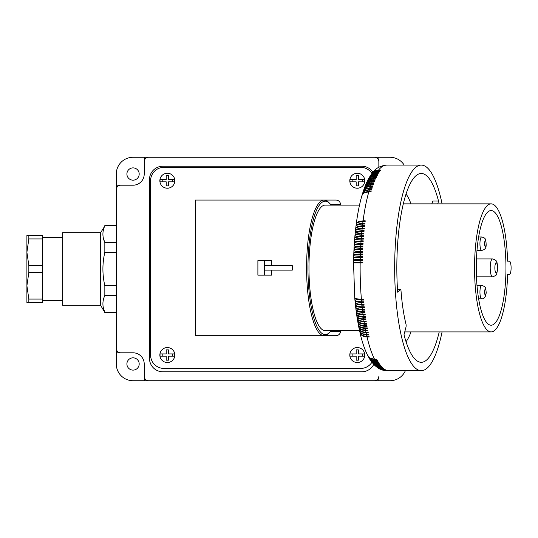 <?xml version="1.0" encoding="UTF-8"?>
<svg xmlns="http://www.w3.org/2000/svg" width="538" height="538" viewBox="0 0 538 538"><rect width="100%" height="100%" fill="white"/><g stroke="black" fill="none" stroke-linecap="round" stroke-linejoin="round"><path stroke-width="0.81" d="M404.199 165.092A16.759 16.759 0 0 0 390.023 157.271L378.853 157.271L378.853 167.217L378.853 161.736A4.472 4.472 0 0 0 374.381 157.271L148.683 157.271A4.472 4.472 0 0 0 144.218 161.736L144.218 174.03A11.17 11.17 0 0 1 133.041 185.2L116.282 185.2L116.282 363.97A16.759 16.759 0 0 0 133.041 380.729L390.023 380.729A16.759 16.759 0 0 0 405.383 370.675M116.282 185.2L116.282 174.03A16.759 16.759 0 0 1 133.041 157.271L378.853 157.271M116.282 352.8L133.041 352.8A11.17 11.17 0 0 1 144.218 363.97L144.218 380.729M126.901 363.97A6.147 6.147 0 0 0 133.041 370.117A6.147 6.147 0 0 0 139.187 363.97A6.147 6.147 0 0 0 133.041 357.824A6.147 6.147 0 0 0 126.901 363.97M116.282 312.578L104.836 312.578L100.64 305.315L100.64 232.685L104.54 226.478M103.457 229.739L103.182 231.017M102.899 234.279L103.007 236.101M103.404 238.374L104.809 242.49M116.282 242.544L104.836 242.544C102.274 236.962 102.274 231.374 104.836 225.785L116.282 225.785M116.282 295.456L104.836 295.456L104.54 296.149M103.457 299.41L103.182 300.688M102.899 303.95L103.007 305.772M103.404 308.045L104.809 312.154M104.836 312.578L104.836 312.215C102.274 306.626 102.274 301.038 104.836 295.456L104.836 285.759C102.274 274.588 102.274 263.412 104.836 252.241L104.836 242.544M100.64 305.315L62.657 305.315L62.657 232.685L100.64 232.685M28.837 235.483L26.9 235.483L26.9 302.517L42.542 302.517L42.542 235.483L28.837 235.483L28.837 238.939L26.9 252.241L28.837 265.543L42.542 265.543M42.542 272.457L28.837 272.457L26.9 285.759L28.837 299.061L42.542 299.061M28.837 272.457L28.837 265.543M42.542 238.939L28.837 238.939M28.837 302.517L28.837 299.061M26.9 244.42L26.9 252.241L26.9 244.42M26.9 285.759L26.9 293.58L26.9 285.759M116.282 312.215L104.836 312.215M116.282 252.241L104.836 252.241M116.282 285.759L104.836 285.759M373.722 364.434A13.41 13.41 0 0 1 361.758 371.792L162.879 371.792A13.41 13.41 0 0 1 149.47 358.382L149.47 179.618A13.41 13.41 0 0 1 162.879 166.208L361.758 166.208A13.41 13.41 0 0 1 372.935 172.207M378.853 380.729L378.853 376.264A4.472 4.472 0 0 1 374.381 380.729L148.683 380.729A4.472 4.472 0 0 1 144.218 376.264L144.218 363.97A11.17 11.17 0 0 0 133.041 352.8L120.754 352.8A4.472 4.472 0 0 1 116.282 348.328L116.282 189.672A4.472 4.472 0 0 1 120.754 185.2L133.041 185.2A11.17 11.17 0 0 0 144.218 174.03L144.218 157.271M126.901 174.03A6.147 6.147 0 0 0 133.041 180.176A6.147 6.147 0 0 0 139.187 174.03A6.147 6.147 0 0 0 133.041 167.883A6.147 6.147 0 0 0 126.901 174.03M371.913 173.471A13.41 13.41 0 0 0 360.642 167.325L163.996 167.325A13.41 13.41 0 0 0 150.586 180.734L150.586 355.033A13.41 13.41 0 0 0 163.996 368.443L360.642 368.443A13.41 13.41 0 0 0 371.913 362.296M340.527 205.092L340.527 204.534A4.627 4.472 -0 0 0 335.9 200.062L195.281 200.062L195.281 335.705L335.9 335.705A4.627 4.472 -0 0 0 340.527 331.233L340.527 330.675M174.837 355.033A7.485 7.485 0 0 0 167.345 347.548A7.485 7.485 0 0 0 159.86 355.033A7.485 7.485 0 0 0 167.345 362.518A7.485 7.485 0 0 0 174.837 355.033A7.485 7.485 0 0 0 167.345 347.548A7.485 7.485 0 0 0 159.86 355.033A7.485 7.485 0 0 0 167.345 362.518A7.485 7.485 0 0 0 174.837 355.033M364.777 355.033A7.485 7.485 0 0 0 357.286 347.548A7.485 7.485 0 0 0 349.801 355.033A7.485 7.485 0 0 0 357.286 362.518A7.485 7.485 0 0 0 364.777 355.033M356.169 353.917L356.169 349.895L356.169 353.917L350.036 353.917A7.337 7.337 0 0 0 350.036 356.149L356.169 356.149L356.169 360.171L358.409 360.171L358.409 356.149L364.542 356.149A7.337 7.337 0 0 0 364.542 353.917L358.409 353.917L364.542 353.917M356.169 349.895L358.409 349.895L356.169 349.895M356.169 356.149L350.036 356.149M358.409 356.149L358.409 360.171L356.169 360.171M358.409 353.917L358.409 349.895M352.148 356.149L352.148 353.917L350.036 353.917M362.43 353.917L362.43 356.149L364.542 356.149M335.9 200.062L324.138 200.062A67.822 17.552 -90 0 0 306.586 267.884A67.822 17.552 -90 0 0 324.138 335.705L335.9 335.705M264.38 275.147L264.38 260.621L257.89 260.621L257.89 275.147L271.549 275.147L271.428 270.116M359.519 330.675L325.221 330.675A62.791 16.254 -90 0 1 308.967 267.884A62.791 16.254 -90 0 1 325.221 205.092L359.519 205.092M411.012 203.862A78.212 20.242 90 0 0 406.049 194.03M406.049 341.738A78.212 20.242 90 0 0 411.012 331.906M509.365 261.179A6.705 1.735 90 0 1 511.1 267.884A6.705 1.735 90 0 1 509.365 274.588L507.596 274.588A64.022 16.57 -90 0 1 491.12 331.906A64.022 16.57 -90 0 1 474.55 267.884A64.022 16.57 -90 0 1 491.12 203.862A64.022 16.57 -90 0 1 507.596 261.179L509.365 261.179L507.596 261.179M404.744 331.906L491.12 331.906M403.312 203.862L491.12 203.862M491.12 210.566A57.317 14.835 90 0 0 491.1 210.566A57.317 14.835 90 0 0 476.285 267.884A57.317 14.835 90 0 0 491.1 325.201A57.317 14.835 90 0 0 491.12 325.201A57.317 14.835 90 0 0 505.955 267.884A57.317 14.835 90 0 0 491.12 210.566M509.365 274.588L507.596 274.588M379.512 368.9L382.162 369.895L385.995 370.063A102.792 26.604 90 0 0 386.223 370.157L384.071 370.157A102.792 26.604 90 0 0 384.529 370.319L386.688 370.319A102.792 26.604 90 0 0 386.923 370.393L384.764 370.393A102.792 26.604 90 0 0 385.228 370.507L387.387 370.507A102.792 26.604 90 0 0 387.616 370.554L385.457 370.554A102.792 26.604 90 0 0 386.735 370.675L421.267 370.675A102.792 26.604 90 0 0 434.57 356.902A102.792 26.604 90 0 0 442.081 331.906M431.853 203.862L432.834 201.037L438.524 201.037A94.412 24.439 90 0 0 421.267 173.471A94.412 24.439 90 0 0 409.055 186.121A94.412 24.439 90 0 0 397.656 292.201L400.319 289.444A2.233 0.578 -90 0 1 400.467 289.37A2.233 0.578 -90 0 1 401.025 290.971A81.561 21.11 -90 0 0 405.968 324.084A2.233 0.578 -90 0 1 405.961 327.205L404.011 334.73A94.412 24.439 90 0 0 421.267 362.296A94.412 24.439 90 0 0 433.487 349.646A94.412 24.439 90 0 0 439.23 331.906M438.524 201.037L437.798 203.862M442.081 203.862A102.792 26.604 90 0 0 421.267 165.092A102.792 26.604 90 0 0 398.228 319.276A102.792 26.604 90 0 0 421.267 370.675M356.539 313.896L356.929 316.371L358.281 317.783L361.307 318.731L365.793 318.893A102.792 26.604 90 0 0 365.853 319.276A102.792 26.604 90 0 0 365.907 319.666L363.755 319.666A102.792 26.604 90 0 0 363.991 321.213L366.149 321.213A102.792 26.604 90 0 0 366.27 321.973L364.112 321.973A102.792 26.604 90 0 0 364.36 323.493L366.519 323.493A102.792 26.604 90 0 0 366.64 324.239L364.482 324.239A102.792 26.604 90 0 0 364.744 325.739L366.903 325.739A102.792 26.604 90 0 0 367.03 326.472L364.872 326.472A102.792 26.604 90 0 0 365.141 327.938L367.299 327.938A102.792 26.604 90 0 0 367.441 328.664L365.282 328.664A102.792 26.604 90 0 0 365.558 330.103L367.716 330.103A102.792 26.604 90 0 0 367.858 330.809L365.699 330.809A102.792 26.604 90 0 0 365.988 332.222L368.147 332.222A102.792 26.604 90 0 0 368.288 332.921L366.129 332.921A102.792 26.604 90 0 0 366.432 334.3L368.591 334.3A102.792 26.604 90 0 0 368.738 334.979L366.58 334.979A102.792 26.604 90 0 0 366.889 336.331L369.041 336.331A102.792 26.604 90 0 0 369.196 336.996L365.45 336.882L362.975 336.163L360.917 334.629L359.976 332.706M367.044 336.996A102.792 26.604 90 0 0 374.556 359.27L376.714 359.27A102.792 26.604 90 0 0 376.916 359.673L374.757 359.673A102.792 26.604 90 0 0 375.174 360.467L377.333 360.467A102.792 26.604 90 0 0 377.541 360.85L375.383 360.85A102.792 26.604 90 0 0 375.806 361.603L377.965 361.603A102.792 26.604 90 0 0 378.18 361.966L376.022 361.966A102.792 26.604 90 0 0 376.445 362.679L378.604 362.679A102.792 26.604 90 0 0 378.819 363.022L376.661 363.022A102.792 26.604 90 0 0 377.091 363.688L379.25 363.688A102.792 26.604 90 0 0 379.465 364.004L377.306 364.004A102.792 26.604 90 0 0 377.743 364.63L379.902 364.63A102.792 26.604 90 0 0 380.124 364.925L377.965 364.925A102.792 26.604 90 0 0 378.402 365.504L380.561 365.504A102.792 26.604 90 0 0 380.783 365.779L378.624 365.779A102.792 26.604 90 0 0 379.068 366.311L381.227 366.311A102.792 26.604 90 0 0 381.449 366.566L379.29 366.566A102.792 26.604 90 0 0 379.734 367.057L381.893 367.057A102.792 26.604 90 0 0 382.121 367.286L379.962 367.286A102.792 26.604 90 0 0 380.413 367.73L382.572 367.73A102.792 26.604 90 0 0 382.794 367.938L380.635 367.938A102.792 26.604 90 0 0 381.092 368.335L383.251 368.335A102.792 26.604 90 0 0 383.473 368.523L381.314 368.523A102.792 26.604 90 0 0 381.772 368.873L383.93 368.873A102.792 26.604 90 0 0 384.159 369.034L382 369.034A102.792 26.604 90 0 0 382.457 369.337L384.616 369.337A102.792 26.604 90 0 0 384.845 369.478L382.686 369.478A102.792 26.604 90 0 0 383.143 369.734L385.302 369.734A102.792 26.604 90 0 0 385.538 369.855L383.379 369.855A102.792 26.604 90 0 0 383.836 370.063M365.201 185.866L366.573 183.7L368.759 182.174L371.085 181.514L374.502 181.434A102.792 26.604 90 0 0 374.307 181.918L372.148 181.918A102.792 26.604 90 0 0 371.758 182.92L373.917 182.92A102.792 26.604 90 0 0 373.728 183.424L371.57 183.424A102.792 26.604 90 0 0 371.193 184.46L373.352 184.46A102.792 26.604 90 0 0 373.164 184.985L371.005 184.985A102.792 26.604 90 0 0 370.628 186.061L372.787 186.061A102.792 26.604 90 0 0 372.605 186.605L370.447 186.605A102.792 26.604 90 0 0 370.083 187.715L372.242 187.715A102.792 26.604 90 0 0 372.061 188.28L369.902 188.28A102.792 26.604 90 0 0 369.545 189.43L371.704 189.43A102.792 26.604 90 0 0 371.529 190.008L369.371 190.008A102.792 26.604 90 0 0 369.021 191.198L371.18 191.198A102.792 26.604 90 0 0 371.005 191.79L368.846 191.79A102.792 26.604 90 0 0 363.083 220.815L365.241 220.815A102.792 26.604 90 0 0 365.134 221.616L362.975 221.616A102.792 26.604 90 0 0 362.773 223.23L364.932 223.23A102.792 26.604 90 0 0 364.831 224.037L362.673 224.037A102.792 26.604 90 0 0 362.478 225.664L364.636 225.664A102.792 26.604 90 0 0 364.542 226.485L362.383 226.485A102.792 26.604 90 0 0 362.202 228.132L364.36 228.132A102.792 26.604 90 0 0 364.266 228.959L362.108 228.959A102.792 26.604 90 0 0 361.94 230.627L364.098 230.627A102.792 26.604 90 0 0 364.011 231.461L361.852 231.461A102.792 26.604 90 0 0 361.697 233.149L363.856 233.149A102.792 26.604 90 0 0 363.775 233.99L361.617 233.99A102.792 26.604 90 0 0 361.469 235.691L363.627 235.691A102.792 26.604 90 0 0 363.553 236.545L361.395 236.545A102.792 26.604 90 0 0 361.26 238.26L363.419 238.26A102.792 26.604 90 0 0 363.352 239.114L361.193 239.114A102.792 26.604 90 0 0 361.065 240.849L363.224 240.849A102.792 26.604 90 0 0 363.163 241.71L361.005 241.71A102.792 26.604 90 0 0 360.89 243.452L363.049 243.452A102.792 26.604 90 0 0 362.995 244.319L360.837 244.319A102.792 26.604 90 0 0 360.736 246.074L362.894 246.074A102.792 26.604 90 0 0 362.847 246.949L360.689 246.949A102.792 26.604 90 0 0 360.595 248.711L362.753 248.711A102.792 26.604 90 0 0 362.713 249.592L360.554 249.592A102.792 26.604 90 0 0 360.473 251.36L362.632 251.36A102.792 26.604 90 0 0 362.599 252.241L360.44 252.241A102.792 26.604 90 0 0 360.373 254.023L362.531 254.023A102.792 26.604 90 0 0 362.498 254.911L360.339 254.911A102.792 26.604 90 0 0 360.285 256.693L362.444 256.693A102.792 26.604 90 0 0 362.424 257.581L360.265 257.581A102.792 26.604 90 0 0 360.218 259.37L362.377 259.37A102.792 26.604 90 0 0 362.363 260.264L360.204 260.264A102.792 26.604 90 0 0 360.171 262.06L362.33 262.06A102.792 26.604 90 0 0 362.316 262.947L360.157 262.947A102.792 26.604 90 0 0 361.395 299.222L363.553 299.222A102.792 26.604 90 0 0 363.627 300.07L361.469 300.07A102.792 26.604 90 0 0 361.617 301.771L363.775 301.771A102.792 26.604 90 0 0 363.856 302.618L361.697 302.618A102.792 26.604 90 0 0 361.852 304.3L364.011 304.3A102.792 26.604 90 0 0 364.098 305.14L361.94 305.14A102.792 26.604 90 0 0 362.108 306.808L364.266 306.808A102.792 26.604 90 0 0 364.36 307.635L362.202 307.635A102.792 26.604 90 0 0 362.383 309.283L364.542 309.283A102.792 26.604 90 0 0 364.636 310.096L362.478 310.096A102.792 26.604 90 0 0 362.673 311.731L364.831 311.731A102.792 26.604 90 0 0 364.932 312.538L362.773 312.538A102.792 26.604 90 0 0 362.975 314.152L365.134 314.152A102.792 26.604 90 0 0 365.241 314.945L363.083 314.945A102.792 26.604 90 0 0 363.298 316.539L365.457 316.539A102.792 26.604 90 0 0 365.564 317.326L363.412 317.326A102.792 26.604 90 0 0 363.634 318.893M360.299 252.241A8.043 2.085 -90 0 1 360.305 251.945A8.043 2.085 -90 0 1 360.325 251.549L362.625 251.549M366.432 182.954L367.736 180.976L369.942 179.403L372.276 178.724L375.692 178.643A102.792 26.604 90 0 0 375.49 179.087L373.332 179.087A102.792 26.604 90 0 0 372.935 180.008L375.094 180.008A102.792 26.604 90 0 0 374.892 180.472L372.733 180.472A102.792 26.604 90 0 0 372.343 181.434M372.235 173.054L375.746 170.492L380.783 169.988A102.792 26.604 90 0 0 380.561 170.264L378.402 170.264A102.792 26.604 90 0 0 377.965 170.842L380.124 170.842A102.792 26.604 90 0 0 379.902 171.138L377.743 171.138A102.792 26.604 90 0 0 377.306 171.756L379.465 171.756A102.792 26.604 90 0 0 379.25 172.079L377.091 172.079A102.792 26.604 90 0 0 376.661 172.745L378.819 172.745A102.792 26.604 90 0 0 378.604 173.088L376.445 173.088A102.792 26.604 90 0 0 376.022 173.794L378.18 173.794A102.792 26.604 90 0 0 377.965 174.157L375.806 174.157A102.792 26.604 90 0 0 375.383 174.911L377.541 174.911A102.792 26.604 90 0 0 377.333 175.301L375.174 175.301A102.792 26.604 90 0 0 374.757 176.094L376.916 176.094A102.792 26.604 90 0 0 376.714 176.498L374.556 176.498A102.792 26.604 90 0 0 374.139 177.338L376.297 177.338A102.792 26.604 90 0 0 376.096 177.762L373.937 177.762A102.792 26.604 90 0 0 373.533 178.643M360.056 260.264A8.043 2.085 90 0 1 360.063 259.888A8.043 2.085 90 0 1 360.077 259.491L362.377 259.491M362.935 192.227L363.903 190.358L365.51 188.939L370.083 187.715M371.408 174.144L374.428 171.245L378.402 170.264M371.496 174.016L374.334 171.662L377.965 170.842M370.615 175.267L373.775 172.113L377.743 171.138M370.695 175.146L373.688 172.577L377.306 171.756M369.855 176.437L372.679 173.74L376.661 172.745M369.929 176.316L372.787 173.243L377.091 172.079M369.129 177.654L372.148 174.238L376.445 173.088M369.196 177.533L372.047 174.783L376.022 173.794M368.422 178.912L371.422 175.886L375.383 174.911M368.483 178.791L369.754 176.78L371.516 175.294L375.806 174.157M365.907 332.222A8.043 2.085 90 0 0 365.927 332.316L368.16 332.316M365.927 332.316A8.776 5.656 166.9 0 1 362.982 331.865M359.108 328.772L359.855 330.453L361.475 331.832L366.129 332.921M367.736 180.217L368.907 178.179L370.561 176.625L372.713 175.637L375.174 175.301M367.797 180.096L370.803 177.056L374.757 176.094M367.077 181.562L368.301 179.336L369.949 177.809L372.094 176.834L374.556 176.498M367.131 181.441L369.841 178.481L374.139 177.338M366.486 182.833L367.703 180.553L369.344 179.053L371.482 178.091L373.937 177.762M370.615 360.494L373.775 363.654L377.743 364.63M365.806 184.386L366.903 182.126L368.436 180.566L370.494 179.524L373.332 179.087M365.248 185.744L366.331 183.458L367.844 181.931L369.902 180.903L372.733 180.472M364.609 187.392L365.759 184.85L367.266 183.35L369.317 182.342L372.148 181.918M364.656 187.271L367.165 184.204L369.303 183.243L371.758 182.92M364.038 188.959L365.013 186.585L366.701 184.823L368.738 183.841L371.57 183.424M364.078 188.838L366.607 185.724L368.732 184.783L371.193 184.46M370.695 360.621L373.688 363.19L377.306 364.004M363.48 190.573L364.468 188.085L366.143 186.356L368.174 185.395L371.005 184.985M363.513 190.452L364.434 188.751L366.055 187.305L368.18 186.377L370.628 186.061M362.968 192.106L363.769 189.921L365.309 188.152L367.622 187.002L370.447 186.605M362.404 193.929L363.385 192.019L364.986 190.627L369.545 189.43M362.437 193.808L363.244 191.521L364.771 189.793L367.077 188.67L369.902 188.28M361.892 195.671L362.733 193.176L364.246 191.488L366.546 190.391L369.371 190.008M361.926 195.55L362.881 193.734L364.468 192.369L369.021 191.198M356.23 224.117L356.243 223.99C357.642 213.398 359.519 203.996 361.859 195.785L362.767 194.11L364.32 192.866L368.846 191.79M372.235 362.706L375.087 365.315L379.068 366.311M356.586 308.16A8.776 3.827 172.5 0 0 362.309 309.693L364.589 309.693M355.665 307.064L356.19 308.274L357.615 309.249L362.478 310.096M356.243 223.99L356.956 222.618L358.328 221.696L363.083 220.815M362.861 221.616A8.043 2.085 90 0 1 362.908 221.266L365.181 221.266M355.941 226.397L356.304 223.875L357.272 222.819L359.835 221.891L362.975 221.616M355.954 226.269L356.66 224.945L358.026 224.064L362.773 223.23M362.551 224.037A8.043 2.085 -90 0 1 362.551 224.016A8.043 2.085 -90 0 1 362.599 223.653A8.776 4.028 -172 0 0 357.01 225.146M362.599 223.653L364.878 223.653M355.665 228.697L355.961 226.316L356.781 225.294L359.182 224.366L362.673 224.037M355.679 228.569L356.378 227.298L357.736 226.464L362.478 225.664M362.256 226.485A8.043 2.085 -90 0 1 362.262 226.437A8.043 2.085 -90 0 1 362.309 226.074A8.776 3.827 -172.5 0 0 356.586 227.608M355.41 231.031L355.948 229.84L357.467 228.885L362.202 228.132M355.416 230.896L355.685 228.623L356.499 227.661L358.9 226.794L362.383 226.485M361.987 228.959A8.043 2.085 -90 0 1 361.993 228.885A8.043 2.085 -90 0 1 362.034 228.522A8.776 3.631 -173 0 0 356.196 230.082M362.034 228.522L364.313 228.522M355.167 233.378L355.43 230.95L356.237 230.056L358.631 229.249L362.108 228.959M369.129 358.113L372.047 360.985L376.022 361.966M355.174 233.25L355.699 232.241L357.212 231.34L361.94 230.627M361.724 231.461A8.043 2.085 -90 0 1 361.738 231.367A8.043 2.085 -90 0 1 361.771 230.997A8.776 3.43 -173.5 0 0 355.84 232.571M361.771 230.997L364.058 230.997M354.939 235.758L355.463 234.662L356.701 233.922L361.697 233.149M354.945 235.624L355.188 233.31L355.988 232.483L361.852 231.461M363.822 233.492L361.536 233.492A8.043 2.085 90 0 0 361.496 233.869A8.043 2.085 90 0 0 361.482 233.99M354.73 238.152L354.959 235.691L355.578 235.025L357.81 234.292L361.617 233.99M354.737 238.018L355.248 237.11L356.748 236.323L361.469 235.691M363.601 236.014L361.307 236.014A8.776 3.02 -174.4 0 0 355.221 237.574M361.307 236.014A8.043 2.085 90 0 0 361.274 236.397A8.043 2.085 90 0 0 361.26 236.545M354.542 240.567L354.75 238.092L355.362 237.487L361.395 236.545M354.542 240.425L355.046 239.578L356.539 238.845L361.26 238.26M361.059 239.114A8.043 2.085 -90 0 1 361.072 238.939A8.043 2.085 -90 0 1 361.099 238.563A8.776 2.811 -174.8 0 0 354.952 240.096M354.811 241.226C353.95 239.948 356.082 239.242 361.193 239.114M361.099 238.563L363.392 238.563M354.367 242.994L354.73 242.181L356.089 241.468L361.065 240.849M360.87 241.71A8.043 2.085 -90 0 1 360.884 241.508A8.043 2.085 -90 0 1 360.911 241.125A8.776 2.603 -175.2 0 0 354.71 242.618M360.911 241.125L363.204 241.125M354.636 243.593C353.769 242.45 355.894 241.824 361.005 241.71M354.065 247.904L354.186 245.536M360.689 246.949C355.578 247.036 353.459 247.507 354.34 248.368C353.493 246.976 355.625 246.209 360.736 246.074M354.481 245.974C353.607 244.972 355.726 244.42 360.837 244.319M360.547 246.949A8.043 2.085 -90 0 1 360.561 246.7A8.043 2.085 -90 0 1 360.581 246.303A8.776 2.172 -176.1 0 0 354.3 247.688M360.581 246.303L362.881 246.303M353.943 250.385L354.044 247.991M360.554 249.592C355.443 249.659 353.332 250.056 354.219 250.782C353.358 249.524 355.483 248.832 360.595 248.711M360.413 249.592A8.043 2.085 -90 0 1 360.426 249.316A8.043 2.085 -90 0 1 360.447 248.919A8.776 1.957 -176.5 0 0 354.139 250.224M360.447 248.919L362.746 248.919M353.843 252.873L353.917 250.466M360.44 252.241C355.329 252.302 353.217 252.618 354.105 253.203C353.244 252.087 355.362 251.468 360.473 251.36M360.325 251.549A8.776 1.742 -176.9 0 0 353.997 252.766M353.762 255.375L353.809 252.947M360.339 254.911C355.235 254.951 353.123 255.194 354.017 255.631C353.143 254.656 355.262 254.118 360.373 254.023M362.525 254.185L360.225 254.185A8.776 1.527 -177.3 0 0 353.89 255.315M360.225 254.185A8.043 2.085 90 0 0 360.211 254.582A8.043 2.085 90 0 0 360.198 254.911M355.84 303.197A8.776 3.43 173.5 0 0 361.771 304.77L364.058 304.77M355.167 302.383L355.679 303.506L357.091 304.374L361.94 305.14M353.715 257.884L353.715 255.442M360.265 257.581C355.154 257.615 353.049 257.776 353.943 258.072C353.062 257.238 355.174 256.774 360.285 256.693M353.809 257.857A8.776 1.305 -177.7 0 1 353.809 257.83A8.776 1.305 -177.7 0 1 360.144 256.834A8.043 2.085 90 0 0 360.13 257.231A8.043 2.085 90 0 0 360.117 257.581M362.309 226.074L364.589 226.074M353.708 260.412L353.641 257.944M360.204 260.264L353.883 260.52C353.002 259.82 355.114 259.444 360.218 259.37M353.701 262.907L353.58 260.453M360.157 262.947L353.843 262.968C352.955 262.416 355.06 262.114 360.171 262.06M360.016 262.947A8.043 2.085 -90 0 1 360.016 262.551A8.043 2.085 -90 0 1 360.03 262.147A8.776 0.868 -178.5 0 0 353.701 262.813L353.701 262.968M360.03 262.147L362.33 262.147M354.878 297.03C354.34 298.375 356.512 299.101 361.395 299.222M380.83 369.498L384.529 370.319M381.045 369.586L384.071 370.157M362.908 221.266A8.776 4.217 -171.5 0 0 357.461 222.705M360.077 259.491A8.776 1.083 -178.1 0 0 353.748 260.318A8.776 1.083 -178.1 0 0 353.755 260.365M363.822 302.275L361.536 302.275A8.043 2.085 -90 0 1 361.482 301.771M356.23 311.65L356.613 314.145L357.528 315.228L359.606 316.115L363.298 316.539M358.698 326.748L359.25 329.189L360.467 330.709L362.935 331.852L365.988 332.222M377.104 367.427L379.572 368.826L382.457 369.337M383.688 370.366L385.457 370.554M382.229 369.996L385.228 370.507M379.707 369.001L383.379 369.855M378.268 368.2L380.655 369.357L383.143 369.734M377.259 367.541L379.505 368.651L382 369.034M376.008 366.593L378.893 368.362L381.772 368.873M374.986 365.692L377.831 367.676L381.092 368.335M375.114 365.813L377.75 367.42L380.635 367.938M374.018 364.744L376.782 366.903L380.413 367.73M373.103 363.749L376.116 366.237L379.734 367.057M372.33 362.834L374.986 364.952L378.624 365.779M371.408 361.623L374.428 364.515L378.402 365.504M369.855 359.323L372.787 362.525L377.091 363.688M369.196 358.234L372.148 361.529L376.445 362.679M368.422 356.855L371.186 360.258L373.345 361.26L375.806 361.603M368.483 356.976L371.072 359.68L375.383 360.85M367.736 355.551L368.907 357.588L370.561 359.142L372.713 360.13L375.174 360.467M365.49 336.257A8.776 5.979 165.6 0 0 366.829 336.358L369.048 336.358M359.539 330.756L360.211 333.325L361.341 334.71L363.829 335.934L366.889 336.331M359.135 328.893L359.774 331.388L361.011 332.82L363.379 333.916L366.432 334.3M358.718 326.875L359.438 328.422L361.052 329.76L365.699 330.809M358.301 324.69L358.839 327.178L360.043 328.637L362.511 329.747L365.558 330.103M357.918 322.598L358.442 325.127L359.64 326.532L362.101 327.595L365.141 327.938M357.938 322.719L358.644 324.232L360.245 325.483L364.872 326.472M357.548 320.473L358.059 323.035L359.25 324.387L361.704 325.403L364.744 325.739M357.198 318.314L357.615 320.715L358.765 322.127L361.321 323.177L364.36 323.493M357.212 318.435L357.911 319.888L359.216 320.91L364.112 321.973M363.883 321.206A8.043 2.085 -90 0 0 363.923 321.462A8.776 4.781 170 0 1 359.081 320.292M356.862 316.122L357.266 318.563L358.2 319.76L360.951 320.91L363.991 321.213M356.243 311.778L356.923 313.109L358.483 314.138L363.083 314.945M355.941 309.37L356.304 311.892L357.219 312.914L359.942 313.896L362.975 314.152M355.679 307.198L356.015 309.606L356.916 310.567L359.64 311.489L362.673 311.731M355.41 304.737L355.685 307.151L356.452 308.072L358.698 308.933L362.383 309.283M355.537 303.983C355.033 305.712 357.225 306.653 362.108 306.808M355.302 301.69C354.784 303.291 356.97 304.158 361.852 304.3M354.939 300.009L355.443 301.078L356.849 301.899L361.697 302.618M355.08 299.37C354.555 300.843 356.734 301.643 361.617 301.771M354.73 297.615L355.228 298.637L356.627 299.404L361.469 300.07M361.26 299.222A8.043 2.085 90 0 0 361.307 299.747L363.601 299.747M361.307 299.747A8.776 3.02 174.4 0 1 355.221 298.186M361.536 302.275A8.776 3.221 173.9 0 1 355.517 300.695M361.771 304.77A8.043 2.085 -90 0 1 361.724 304.3M361.987 306.808A8.043 2.085 -90 0 0 362.034 307.245A8.776 3.631 173 0 1 356.196 305.685M355.416 304.864L356.075 306.055L357.346 306.828L362.202 307.635M362.034 307.245L364.313 307.245M362.309 309.693A8.043 2.085 -90 0 1 362.256 309.283M362.551 311.731A8.043 2.085 90 0 0 362.599 312.107A8.776 4.028 172 0 1 357.01 310.621M355.954 309.498L356.627 310.789L358.173 311.764L362.773 312.538M362.599 312.107L364.878 312.107M362.861 314.152A8.043 2.085 90 0 0 362.908 314.495A8.776 4.217 171.5 0 1 357.461 313.062M362.908 314.495L365.181 314.495M360.144 256.834L362.444 256.834M363.184 316.539A8.043 2.085 -90 0 0 363.231 316.855A8.776 4.412 171 0 1 357.958 315.49M356.553 314.024L357.239 315.402L358.53 316.344L363.412 317.326M363.231 316.855L365.504 316.855M363.527 318.893A8.043 2.085 -90 0 0 363.574 319.175A8.776 4.6 170.5 0 1 358.496 317.897M356.876 316.243L357.568 317.662L358.866 318.644L363.755 319.666M363.574 319.175L365.84 319.175M359.714 322.659A8.776 4.963 169.4 0 0 364.3 323.715A8.043 2.085 -90 0 1 364.26 323.493M357.568 320.594L358.113 321.879L359.586 323.143L364.482 324.239M364.3 323.715L366.553 323.715M360.406 324.999A8.776 5.145 168.8 0 0 364.683 325.927A8.043 2.085 -90 0 1 364.65 325.732M364.683 325.927L366.936 325.927M365.053 327.938A8.043 2.085 -90 0 0 365.08 328.099A8.776 5.319 168.2 0 1 361.173 327.319M358.321 324.817L359.034 326.351L360.642 327.642L365.282 328.664M365.08 328.099L367.333 328.099M365.47 330.103A8.043 2.085 90 0 0 365.497 330.224A8.776 5.488 167.6 0 1 362.02 329.606M365.497 330.224L367.743 330.224M366.358 334.3A8.043 2.085 90 0 0 366.371 334.36A8.776 5.817 166.3 0 1 364.098 334.085M359.559 330.883L360.285 332.444L361.919 333.863L366.58 334.979M366.371 334.36L368.597 334.36M374.556 359.27L370.279 358.16L367.676 355.436C364.643 349.357 362.087 341.818 360.003 332.827M367.797 355.672L370.803 358.712L374.757 359.673M369.929 359.445L372.679 362.027L376.661 363.022M371.496 361.744L374.334 364.105L377.965 364.925M373.211 363.87L376.022 365.907L379.29 366.566M374.132 364.865L376.694 366.62L379.962 367.286M376.156 366.708L378.422 368.005L381.314 368.523M378.443 368.308L382.686 369.478M363.923 321.462L366.19 321.462M382.457 370.07L384.764 370.393M361.536 233.492A8.776 3.221 -173.9 0 0 355.517 235.066M360.702 244.319A8.043 2.085 -90 0 1 360.709 244.097A8.043 2.085 -90 0 1 360.736 243.707A8.776 2.387 -175.7 0 0 354.495 245.153M354.206 245.442L354.562 244.676L355.914 244.023L360.89 243.452M360.736 243.707L363.036 243.707M365.86 184.265L366.896 182.584L368.651 181.124L372.935 180.008M271.428 265.651L271.549 260.621L264.38 260.621M264.38 270.116L292.295 270.116L292.295 265.651L264.38 265.651M364.777 180.734A7.485 7.485 0 0 0 357.286 173.249A7.485 7.485 0 0 0 349.801 180.734A7.485 7.485 0 0 0 357.286 188.219A7.485 7.485 0 0 0 364.777 180.734M356.169 179.618L356.169 175.596L356.169 179.618L350.036 179.618A7.337 7.337 0 0 0 350.036 181.851L356.169 181.851L356.169 185.872L358.409 185.872L358.409 181.851L364.542 181.851A7.337 7.337 0 0 0 364.542 179.618L358.409 179.618L364.542 179.618M356.169 175.596L358.409 175.596L356.169 175.596M356.169 181.851L350.036 181.851M358.409 181.851L358.409 185.872L356.169 185.872M358.409 179.618L358.409 175.596M352.148 181.851L352.148 179.618L350.036 179.618M362.43 179.618L362.43 181.851L364.542 181.851M174.837 180.734A7.485 7.485 0 0 0 167.345 173.249A7.485 7.485 0 0 0 159.86 180.734A7.485 7.485 0 0 0 167.345 188.219A7.485 7.485 0 0 0 174.837 180.734M166.229 179.618L166.229 175.596L166.229 179.618L160.095 179.618A7.337 7.337 0 0 0 160.095 181.851L166.229 181.851L166.229 185.872L168.468 185.872L168.468 181.851L174.601 181.851A7.337 7.337 0 0 0 174.601 179.618L168.468 179.618L174.601 179.618M166.229 175.596L168.468 175.596L166.229 175.596M166.229 181.851L160.095 181.851M168.468 181.851L168.468 185.872L166.229 185.872M168.468 179.618L168.468 175.596M162.207 181.851L162.207 179.618L160.095 179.618M172.49 179.618L172.49 181.851L174.601 181.851M166.229 353.917L166.229 349.895L166.229 353.917L160.095 353.917A7.337 7.337 0 0 0 160.095 356.149L166.229 356.149L166.229 360.171L168.468 360.171L168.468 356.149L174.601 356.149A7.337 7.337 0 0 0 174.601 353.917L168.468 353.917L174.601 353.917M166.229 349.895L168.468 349.895L166.229 349.895M166.229 356.149L160.095 356.149M168.468 356.149L168.468 360.171L166.229 360.171M168.468 353.917L168.468 349.895M162.207 356.149L162.207 353.917L160.095 353.917M172.49 353.917L172.49 356.149L174.601 356.149M340.527 204.534L330.937 204.534M330.937 331.233L340.527 331.233M331.045 330.675A66.705 17.263 -90 0 1 307.951 267.884A66.705 17.263 -90 0 1 331.045 205.092M478.625 298.778L481.678 298.778A6.705 1.735 -90 0 1 479.963 291.024A6.705 1.735 -90 0 1 481.678 285.369L476.991 285.369M486.09 292.531A2.905 0.753 -90 0 1 485.229 294.945A2.905 0.753 -90 0 1 484.603 291.616A2.905 0.753 -90 0 1 485.464 289.202A2.905 0.753 -90 0 1 486.09 292.531M481.678 236.989C484.106 237.379 485.464 238.475 485.767 240.278C486.312 245.321 487.105 249.37 481.678 250.399A6.705 1.735 -90 0 1 480.582 248.899A6.705 1.735 -90 0 1 480.037 241.454A6.705 1.735 -90 0 1 481.678 236.989L478.625 236.989M484.873 245.947A2.905 0.753 -90 0 1 484.758 241.865A2.905 0.753 -90 0 1 485.821 241.434A2.905 0.753 -90 0 1 485.928 245.523A2.905 0.753 -90 0 1 484.873 245.947M492.526 258.946C495.612 259.834 497.105 261.125 497.011 262.82C497.643 265.711 497.845 267.897 497.61 269.37C496.218 275.725 497.415 274.918 492.526 276.821A8.938 2.313 -90 0 1 490.279 265.718A8.938 2.313 -90 0 1 492.526 258.946L476.466 258.946M494.906 266.64A5.138 1.332 -90 0 1 496.513 262.894A5.138 1.332 -90 0 1 497.482 269.128A5.138 1.332 -90 0 1 495.875 272.867A5.138 1.332 -90 0 1 494.906 266.64M400.319 289.444L397.481 289.444M372.33 172.933C375.511 168.347 380.312 165.731 386.735 165.092A102.792 26.604 90 0 0 378.624 169.988M62.657 300.285L42.542 300.285M116.282 225.422L104.836 225.422M62.657 237.715L42.542 237.715M324.138 335.705L327.292 334.797L331.321 330.675M481.678 298.778C484.173 299.041 485.686 297.01 486.211 292.685C485.478 285.96 485.962 287.205 481.678 285.369M400.467 289.37L397.474 289.37M354.36 242.86L354.522 240.661M354.717 297.521L353.54 262.968M386.735 370.675L383.93 370.413M355.147 302.282L354.945 300.143M354.925 299.915L354.737 297.749M355.389 304.636L355.174 302.517M354.199 245.301L354.347 243.089M492.526 276.821L476.466 276.821M481.678 250.399L476.991 250.399M386.735 165.092L421.267 165.092M331.321 205.092L327.326 200.99L324.138 200.062"/></g></svg>
